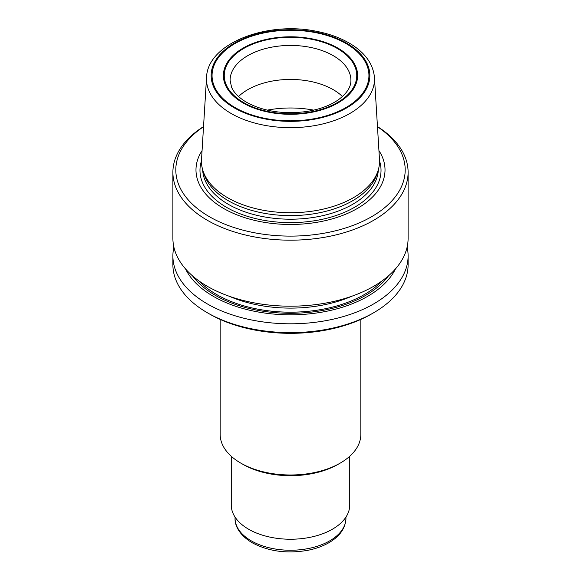 <?xml version="1.0" encoding="UTF-8"?>
<svg xmlns="http://www.w3.org/2000/svg" width="581" height="581" viewBox="0 0 581 581"><rect width="100%" height="100%" fill="white"/><g stroke="black" fill="none" stroke-linecap="round" stroke-linejoin="round"><path stroke-width="0.87" d="M192.551 275.881A106.41 61.433 0 0 0 215.253 295.308A106.41 61.433 0 0 0 388.449 275.881M203.539 126.571A117.609 67.897 0 0 0 172.891 172.281A117.609 67.897 0 0 0 207.337 220.293A117.609 67.897 0 0 0 335.506 235.014A117.609 67.897 0 0 0 408.109 172.281A117.609 67.897 0 0 0 377.461 126.571M172.891 172.281L172.891 238.297A117.609 67.897 0 0 0 207.337 286.31A117.609 67.897 0 0 0 335.506 301.023A117.609 67.897 0 0 0 408.109 238.297L408.109 172.281M206.545 77.447L201.52 159.506A89.038 51.404 0 0 0 203.074 171.061A89.038 51.404 0 0 0 227.541 197.671A89.038 51.404 0 0 0 316.587 210.467A89.038 51.404 0 0 0 377.926 171.061A89.038 51.404 0 0 0 379.48 159.506L374.454 77.447C373.205 64.121 365.275 52.958 350.67 43.945C341.076 38.128 329.812 33.945 316.863 31.389C266.984 20.698 207.366 43.459 206.545 77.447A84.005 48.499 0 0 0 231.1 113.462A84.005 48.499 0 0 0 324.016 123.637A84.005 48.499 0 0 0 374.454 77.447M203.074 171.061L204.221 174.489A87.869 50.729 0 0 0 228.369 200.75A87.869 50.729 0 0 0 316.246 213.38A87.869 50.729 0 0 0 376.778 174.489L377.926 171.061M202.065 150.639A94.521 54.57 0 0 0 223.663 208.485A94.521 54.57 0 0 0 341.751 215.754A94.521 54.57 0 0 0 378.935 150.639M203.524 126.738A114.689 66.212 0 0 0 209.407 216.72A114.689 66.212 0 0 0 368.485 218.449A114.689 66.212 0 0 0 377.476 126.738M342.456 96.526A60.409 34.875 0 0 0 333.218 89.656A60.409 34.875 0 0 0 238.544 96.526M185.542 268.93A109.039 62.951 0 0 0 213.401 296.383A109.039 62.951 0 0 0 395.458 268.93M173.886 247.099A117.609 67.897 0 0 0 172.891 255.901A117.609 67.897 0 0 0 207.337 303.914A117.609 67.897 0 0 0 335.506 318.635A117.609 67.897 0 0 0 408.109 255.901A117.609 67.897 0 0 0 407.114 247.099M172.891 255.901L172.891 264.733A117.609 67.897 0 0 0 207.337 312.745A117.609 67.897 0 0 0 373.663 312.745A117.609 67.897 0 0 0 408.109 264.733L408.109 255.901M209.4 313.936A114.689 66.212 0 0 0 209.407 313.936L207.337 312.745L209.407 313.936A114.689 66.212 0 0 0 371.6 313.936L373.663 312.745M231.26 456.267L231.26 505.034A59.24 34.199 0 0 0 248.61 529.218A59.24 34.199 0 0 0 313.174 536.633A59.24 34.199 0 0 0 349.74 505.034L349.74 456.267M220.17 319.419L220.17 434.385A70.33 40.605 0 0 0 240.766 463.093L242.836 464.292A67.411 38.92 0 0 0 242.836 464.292A67.411 38.92 0 0 0 338.171 464.284L340.234 463.093A70.33 40.605 0 0 0 360.83 434.385L360.83 319.419M242.829 464.284L240.766 463.093A70.33 40.605 0 0 0 340.234 463.093M243.04 102.946A67.12 38.753 0 0 0 355.332 85.574A67.12 38.753 0 0 0 273.128 38.114A67.12 38.753 0 0 0 243.04 102.946M235.036 107.565A78.435 45.282 0 0 0 366.262 87.266A78.435 45.282 0 0 0 270.201 31.802A78.435 45.282 0 0 0 235.036 107.565M313.747 110.143A74.419 42.965 0 0 0 267.253 110.143A74.419 42.965 0 0 1 313.747 110.143M229.35 296.295A101.559 58.63 0 0 0 351.65 296.295A101.559 58.63 0 0 1 229.35 296.295M216.626 294.516A104.471 60.315 0 0 0 382.073 280.899A104.471 60.315 0 0 1 216.626 294.516A104.471 60.315 0 0 1 198.927 280.899A104.471 60.315 0 0 0 216.626 294.516M234.397 107.935A79.343 45.805 0 0 0 367.141 87.397A79.343 45.805 0 0 0 269.962 31.294A79.343 45.805 0 0 0 234.397 107.935M243.657 102.583A66.241 38.244 0 0 0 354.49 85.443A66.241 38.244 0 0 0 273.353 38.6A66.241 38.244 0 0 0 243.657 102.583M202.66 169.71A87.869 50.729 0 0 0 228.369 204.345A87.869 50.729 0 0 0 323.13 215.573A87.869 50.729 0 0 0 378.34 169.71M201.469 160.893A90.527 52.268 0 0 0 226.488 207.315A90.527 52.268 0 0 0 332.601 216.626A90.527 52.268 0 0 0 379.531 160.893M350.909 80.309A60.409 34.875 0 0 0 290.5 45.434A60.409 34.875 0 0 0 230.091 80.309L231.565 87.201C233.831 92.64 238.835 97.673 246.576 102.3C263.418 111.421 283.375 114.501 306.463 111.523C319.565 109.439 330.248 105.495 338.505 99.685C346.93 93.352 351.062 86.896 350.909 80.309M251.29 540.867A55.449 32.013 0 0 0 311.721 547.803A55.449 32.013 0 0 0 345.949 518.23C345.55 528.006 340.03 536.067 329.383 542.429C323.312 546.002 316.275 548.602 308.264 550.222C287.246 553.976 268.545 551.478 252.139 542.734C238.711 534.716 234.731 524.897 235.051 518.23A55.449 32.013 0 0 0 251.29 540.867M345.949 518.23L345.949 517.075M235.051 518.23L235.051 517.075"/></g></svg>
